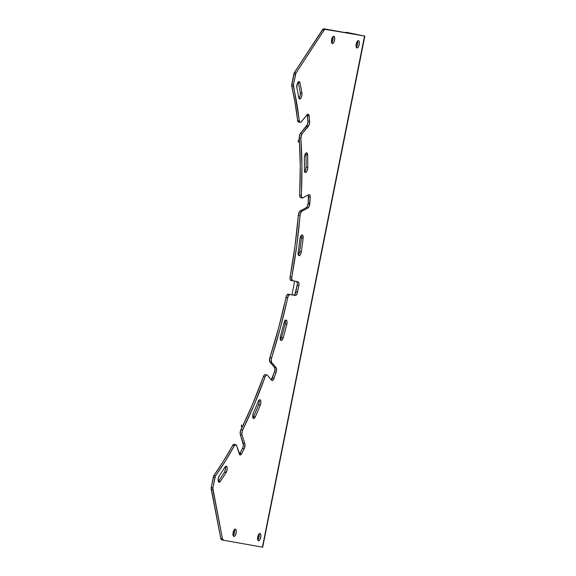<?xml version="1.0" encoding="UTF-8"?>
<svg xmlns="http://www.w3.org/2000/svg" width="576" height="576" viewBox="0 0 576 576"><rect width="100%" height="100%" fill="white"/><g stroke="black" fill="none" stroke-linecap="round" stroke-linejoin="round"><path stroke-width="0.86" d="M258.919 399.989L259.2 402.199L258.588 404.878A280.62 114.142 -78.5 0 1 253.663 416.506L255.326 416.844A3.722 1.512 -78.5 0 1 253.62 418.522A3.722 1.512 -78.5 0 1 253.397 412.906A273.175 111.11 -78.5 0 0 258.192 401.587L259.51 399.823L260.582 400.334L260.87 402.538L260.258 405.216A280.62 114.142 -78.5 0 1 255.326 416.844L254.088 418.45L253.015 417.96L252.727 415.663L253.397 412.906A273.175 111.11 101.5 0 0 258.192 401.587A3.722 1.512 -78.5 0 1 259.956 399.751L259.956 399.751A3.722 1.512 -78.5 0 1 259.97 399.751A3.722 1.512 -78.5 0 1 260.258 405.216A280.62 114.142 -78.5 0 1 255.326 416.844L253.663 416.506L252.749 417.888M285.012 320.191L285.12 324.151A280.62 114.142 -78.5 0 1 281.578 337.385L283.241 337.723A3.722 1.512 -78.5 0 1 281.16 340.452A3.722 1.512 -78.5 0 1 280.57 335.88A273.175 111.11 -78.5 0 0 284.018 322.999A3.722 1.512 -78.5 0 1 286.128 320.098L287.006 321.538L286.783 324.49A280.62 114.142 -78.5 0 1 283.241 337.723L282.154 339.955L280.922 340.344L280.267 338.659L280.57 335.88A273.175 111.11 101.5 0 0 284.018 322.999L284.969 320.825L286.128 320.098A3.722 1.512 -78.5 0 1 286.15 320.098A3.722 1.512 -78.5 0 1 286.783 324.49A280.62 114.142 -78.5 0 1 283.241 337.723L281.578 337.385L280.159 339.919M301.226 235.296L301.45 237.931A280.62 114.142 -78.5 0 1 299.642 251.467L301.306 251.813A3.722 1.512 -78.5 0 1 298.987 255.679A3.722 1.512 -78.5 0 1 298.159 252.252A273.175 111.11 -78.5 0 0 299.916 239.069L300.521 236.765L301.903 235.051L302.89 235.634L303.113 238.27A280.62 114.142 -78.5 0 1 301.306 251.813L300.47 254.455L299.203 255.686L298.246 254.772L298.159 252.252A273.175 111.11 101.5 0 0 299.916 239.069A3.722 1.512 -78.5 0 1 302.249 235.022L302.249 235.022A3.722 1.512 -78.5 0 1 302.263 235.022A3.722 1.512 -78.5 0 1 303.113 238.27A280.62 114.142 -78.5 0 1 301.306 251.813L299.642 251.467L298.181 254.981M305.719 153.158L305.986 154.656A280.62 114.142 -78.5 0 1 306.086 167.177L307.75 167.515A3.722 1.512 -78.5 0 1 305.345 172.505A3.722 1.512 -78.5 0 1 304.43 170.194A273.175 111.11 -78.5 0 0 304.337 158.004L304.762 155.239L305.892 153.194L307.094 153.05L307.649 154.994A280.62 114.142 -78.5 0 1 307.75 167.515L307.253 170.316L306.079 172.26L304.906 172.21L304.43 170.194A273.175 111.11 101.5 0 0 304.337 158.004A3.722 1.512 -78.5 0 1 306.72 152.849L306.72 152.849A3.722 1.512 -78.5 0 1 306.734 152.856A3.722 1.512 -78.5 0 1 307.649 154.994A280.62 114.142 -78.5 0 1 307.75 167.515L306.086 167.177L305.59 169.978L304.409 171.922M298.145 82.008L298.282 82.476A280.62 114.142 -78.5 0 1 300.283 92.758L301.946 93.096A3.722 1.512 -78.5 0 1 301.442 97.121A3.722 1.512 -78.5 0 1 299.621 99.072A3.722 1.512 -78.5 0 1 298.786 97.747A273.175 111.11 -78.5 0 0 296.834 87.739A3.722 1.512 -78.5 0 1 297.281 83.678A3.722 1.512 -78.5 0 1 299.124 81.634L299.952 82.822A280.62 114.142 -78.5 0 1 301.946 93.096L301.838 95.774L300.866 98.251L299.599 99.065L298.786 97.747A273.175 111.11 101.5 0 0 296.834 87.739L297.281 83.678L298.159 82.109L299.124 81.634A3.722 1.512 -78.5 0 1 299.138 81.634A3.722 1.512 -78.5 0 1 299.952 82.822A280.62 114.142 -78.5 0 1 301.946 93.096L300.283 92.758L300.175 95.436L298.879 98.309M332.856 36.691L332.906 39.845L331.639 42.761A3.722 1.512 101.5 0 0 332.87 36.727L333.814 36.266A3.722 1.512 -78.5 0 1 333.828 36.266A3.722 1.512 -78.5 0 1 334.57 40.205A3.722 1.512 -78.5 0 1 332.352 43.567L331.646 42.804L331.481 40.37L332.863 36.734M357.458 41.062L357.516 44.215L356.249 47.131A3.722 1.512 101.5 0 0 357.473 41.098L358.423 40.637A3.722 1.512 -78.5 0 1 358.438 40.637A3.722 1.512 -78.5 0 1 359.179 44.568A3.722 1.512 -78.5 0 1 356.962 47.938L356.119 46.685L356.083 44.741L357.473 41.105M258.984 533.902L259.034 537.055L257.767 539.971A3.722 1.512 101.5 0 0 258.998 533.945L259.942 533.477A3.722 1.512 -78.5 0 1 259.956 533.484A3.722 1.512 -78.5 0 1 260.698 537.415A3.722 1.512 -78.5 0 1 258.48 540.778L257.774 540.022L257.609 537.581L258.991 533.945M234.374 529.531L234.432 532.685L233.158 535.601A3.722 1.512 101.5 0 0 234.389 529.574L235.332 529.106A3.722 1.512 -78.5 0 1 235.346 529.114A3.722 1.512 -78.5 0 1 236.095 533.045A3.722 1.512 -78.5 0 1 233.878 536.414L233.035 535.154L232.999 533.21L234.382 529.574M218.347 481.457A3.722 1.512 101.5 0 0 218.628 481.097L220.298 481.435A3.722 1.512 -78.5 0 1 219.053 482.256A3.722 1.512 -78.5 0 1 218.146 479.7A3.722 1.512 -78.5 0 1 219.298 475.783A273.175 111.11 -78.5 0 0 224.971 467.129L226.282 466.186L227.16 467.698L227.117 469.685L226.13 472.543A280.62 114.142 -78.5 0 1 220.298 481.435L219.031 482.249L218.218 480.931L218.326 478.253L219.298 475.783A273.175 111.11 101.5 0 0 224.971 467.129A3.722 1.512 -78.5 0 1 226.282 466.186L226.282 466.186A3.722 1.512 -78.5 0 1 226.296 466.193A3.722 1.512 -78.5 0 1 227.21 468.662A3.722 1.512 -78.5 0 1 226.13 472.543L224.46 472.205A280.62 114.142 -78.5 0 1 218.628 481.097L218.311 481.493M344.945 32.724L347.292 32.494L364.774 36.094L323.95 28.8L364.55 36.058L262.418 547.15L223.488 540.238L262.418 547.15L364.55 36.058L325.613 29.138L324.029 30.24L295.913 73.145L293.429 84.758L299.498 121.81L299.945 122.35L300.845 122.191L307.181 114.768A3.722 1.512 -78.5 0 1 308.196 114.228L308.995 115.272L309.607 121.385L309.118 124.834L301.932 133.963L300.866 137.815L301.932 166.198L301.392 196.596L302.443 197.993L308.808 194.666A3.722 1.512 -78.5 0 1 309.298 194.573L310.039 195.422L310.212 197.345L309.161 206.33L307.93 207.994L301.565 211.45L300.24 214.114L296.69 246.118L291.694 277.733L292.313 280.685L298.073 281.779L298.778 282.542L298.951 284.976L297.562 292.082L296.906 294.062L295.646 295.452L289.548 294.509L288.058 296.402L280.289 328.212L271.246 359.237L271.447 362.174L276.257 367.913L276.286 371.657L273.816 378.914L272.57 380.484L271.714 380.29L267.322 375.206A3.722 1.512 101.5 0 0 266.897 374.947A3.722 1.512 -78.5 0 1 266.911 374.954A3.722 1.512 -78.5 0 1 267.322 375.206L271.714 380.29A3.722 1.512 -78.5 0 0 272.124 380.549A3.722 1.512 -78.5 0 0 274.061 378.281L276.084 372.348L274.414 372.01L271.231 379.93M265.262 374.616A3.722 1.512 101.5 0 0 265.226 374.609L264.247 375.113L263.354 376.747L265.018 377.086A3.722 1.512 -78.5 0 1 266.897 374.947L265.248 374.609A3.722 1.512 101.5 0 0 265.248 374.609A3.722 1.512 101.5 0 0 265.226 374.609L266.897 374.947L265.91 375.451L265.018 377.086L254.326 404.446L242.158 431.172L241.884 434.477L244.987 444.175L244.447 448.229L241.308 454.219L240.048 454.997L236.506 445.464L235.764 444.614A3.722 1.512 -78.5 0 1 235.778 444.614A3.722 1.512 -78.5 0 1 236.506 445.464L239.364 454.154A3.722 1.512 -78.5 0 0 240.091 455.004L240.084 455.004A3.722 1.512 -78.5 0 0 241.61 453.715L244.181 448.819L242.51 448.481L239.321 454.27M234.13 444.276A3.722 1.512 101.5 0 0 234.115 444.276L235.764 444.614L234.317 445.795L225.115 461.455L215.417 476.086L212.832 488.21L222.437 538.668L223.488 540.238A4.651 1.894 -78.5 0 1 223.466 540.23A4.651 1.894 -78.5 0 1 222.437 538.668L212.854 489.427L211.19 489.082L220.766 538.322L221.472 539.741L223.445 540.23L221.803 539.892A4.651 1.894 101.5 0 0 221.818 539.899M235.778 444.614L234.115 444.276A3.722 1.512 101.5 0 0 232.654 445.457L234.317 445.795A267.595 108.842 -78.5 0 1 215.618 475.754L213.955 475.416A267.595 108.842 101.5 0 0 232.654 445.457L234.317 445.795A3.722 1.512 -78.5 0 1 235.764 444.614L234.101 444.276A3.722 1.512 101.5 0 0 234.101 444.276L233.006 444.91L223.452 461.117L213.754 475.747L211.169 487.872L220.766 538.322L222.437 538.668L220.766 538.322A4.651 1.894 101.5 0 0 221.803 539.892M345.19 32.573A2.326 2.124 100.1 0 1 346.55 32.357L363.038 35.741L323.165 29.023L294.25 72.806L291.672 85.788L295.063 102.744L297.684 121.025L298.282 122.011L299.182 121.853M307.13 114.408L307.966 121.694L307.447 124.488L300.262 133.625L299.246 136.793L300.262 165.859L299.664 195.667L300.01 197.165L300.78 197.654M308.369 195.084L308.138 203.22L307.217 206.568L306.266 207.655L299.894 211.111L298.433 214.474L295.027 245.779L290.03 277.387L290.412 280.102L292.55 280.8M296.41 281.441L297.252 282.694L297.281 284.638L294.941 294.242L293.674 295.128L287.885 294.17L286.394 296.064L278.618 327.874L269.712 358.2L269.777 361.829L274.378 367.236L274.846 368.575L274.615 371.318L272.398 377.942L274.061 378.281L272.398 377.942A3.722 1.512 101.5 0 1 271.325 379.843M266.897 374.947L265.226 374.609A3.722 1.512 101.5 0 0 263.354 376.747L265.018 377.086A267.595 108.842 -78.5 0 1 242.633 429.926L240.97 429.588A3.722 1.512 101.5 0 0 240.336 434.635L242.006 434.974L240.336 434.635L243.202 443.326L244.865 443.664A3.722 1.512 -78.5 0 1 244.181 448.819L242.51 448.481A3.722 1.512 101.5 0 0 243.202 443.326L244.865 443.664L242.006 434.974A3.722 1.512 -78.5 0 1 242.633 429.926L240.97 429.588A267.595 108.842 101.5 0 0 263.354 376.747L252.655 404.107L240.494 430.826L240.214 434.131L243.389 445.104L242.784 447.89L239.947 453.377L241.61 453.715L239.947 453.377A3.722 1.512 101.5 0 1 239.386 454.205M225.317 466.596L225.446 469.346L224.46 472.205A3.722 1.512 101.5 0 0 225.331 466.646M300.132 122.422A3.722 1.512 -78.5 0 1 299.254 120.823L297.583 120.485A3.722 1.512 101.5 0 0 298.462 122.076L300.132 122.422A3.722 1.512 -78.5 0 0 301.162 121.882L307.181 114.768L308.196 114.228A3.722 1.512 -78.5 0 1 308.21 114.228A3.722 1.512 -78.5 0 1 309.103 115.949L307.44 115.603L307.937 121.046L309.607 121.385A3.722 1.512 -78.5 0 1 308.254 126.425L306.59 126.086L300.571 133.2A3.722 1.512 101.5 0 0 299.21 138.118L300.874 138.456A267.595 108.842 -78.5 0 1 301.334 195.358L299.664 195.012A3.722 1.512 101.5 0 0 300.571 197.647L302.242 197.986A3.722 1.512 -78.5 0 1 301.334 195.358L299.664 195.012A267.595 108.842 101.5 0 0 299.21 138.118L300.874 138.456A3.722 1.512 -78.5 0 1 302.234 133.538L300.571 133.2L302.234 133.538L308.254 126.425L306.59 126.086A3.722 1.512 101.5 0 0 307.937 121.046L309.607 121.385L309.103 115.949L307.44 115.603A3.722 1.512 101.5 0 0 307.253 114.689M302.242 197.986A3.722 1.512 -78.5 0 0 302.753 197.892L308.808 194.666A3.722 1.512 -78.5 0 1 309.298 194.573A3.722 1.512 -78.5 0 1 309.319 194.573A3.722 1.512 -78.5 0 1 310.212 197.345L308.549 197.006L308.138 203.22L309.809 203.566A3.722 1.512 -78.5 0 1 307.93 207.994L306.266 207.655L300.211 210.881A3.722 1.512 101.5 0 0 298.346 215.172L300.01 215.51A267.595 108.842 -78.5 0 1 291.794 277.034L290.131 276.689A3.722 1.512 101.5 0 0 290.902 280.462A3.722 1.512 101.5 0 0 290.916 280.462L292.572 280.8A3.722 1.512 -78.5 0 1 292.572 280.8A3.722 1.512 -78.5 0 1 291.794 277.034L290.131 276.689A267.595 108.842 101.5 0 0 298.346 215.172L300.01 215.51A3.722 1.512 -78.5 0 1 301.882 211.219L300.211 210.881L301.882 211.219L307.93 207.994L306.266 207.655A3.722 1.512 101.5 0 0 308.138 203.22L309.809 203.566L310.212 197.345L308.549 197.006A3.722 1.512 101.5 0 0 308.318 194.926M333.814 36.266L334.656 37.526L334.577 40.183L333.619 42.689L332.352 43.567A3.722 1.512 -78.5 0 1 332.338 43.567A3.722 1.512 -78.5 0 1 331.596 39.636A3.722 1.512 -78.5 0 1 333.814 36.266L333.828 36.266M358.423 40.637L359.258 41.89L359.186 44.554L358.229 47.059L356.962 47.938A3.722 1.512 -78.5 0 1 356.947 47.938A3.722 1.512 -78.5 0 1 356.206 44.006A3.722 1.512 -78.5 0 1 358.423 40.637M259.942 533.477L260.784 534.737L260.705 537.394L259.747 539.899L258.48 540.778A3.722 1.512 -78.5 0 1 258.466 540.778A3.722 1.512 -78.5 0 1 257.724 536.846A3.722 1.512 -78.5 0 1 259.942 533.477L259.956 533.484M235.332 529.106L236.174 530.366L236.095 533.023L235.145 535.529L233.878 536.414A3.722 1.512 -78.5 0 1 233.856 536.407A3.722 1.512 -78.5 0 1 233.114 532.476A3.722 1.512 -78.5 0 1 235.332 529.106M213.307 477.058L211.234 487.426L212.904 487.764L214.978 477.396L213.307 477.058L214.978 477.396A2.326 0.943 -78.5 0 1 215.618 475.754L213.955 475.416A2.326 0.943 101.5 0 0 213.307 477.058M276.041 367.574A3.722 1.512 -78.5 0 1 276.084 372.348L274.414 372.01A3.722 1.512 101.5 0 0 274.378 367.236L276.041 367.574L271.649 362.498L269.986 362.153L274.378 367.236L276.041 367.574M269.986 362.153L271.649 362.498A3.722 1.512 -78.5 0 1 271.57 357.862L269.899 357.523A3.722 1.512 101.5 0 0 269.986 362.153M287.654 297.734A267.595 108.842 -78.5 0 1 271.57 357.862L269.899 357.523A267.595 108.842 101.5 0 0 285.991 297.396L287.654 297.734A3.722 1.512 -78.5 0 1 289.85 294.494L288.18 294.156A3.722 1.512 101.5 0 0 285.991 297.396L287.654 297.734M289.85 294.494L295.337 295.466L289.85 294.494M297.562 292.082A3.722 1.512 -78.5 0 1 295.337 295.466L293.674 295.128A3.722 1.512 101.5 0 0 295.891 291.744L297.562 292.082L298.836 285.696L297.173 285.35L295.891 291.744L297.562 292.082M292.586 280.8L298.087 281.779A3.722 1.512 -78.5 0 1 298.087 281.779A3.722 1.512 -78.5 0 1 298.836 285.696L297.173 285.35A3.722 1.512 101.5 0 0 296.626 281.52M293.4 86.501A267.595 108.842 -78.5 0 1 299.254 120.823L297.583 120.485A267.595 108.842 101.5 0 0 291.737 86.162L293.4 86.501A2.326 0.943 -78.5 0 1 293.429 84.758L295.502 74.39L293.839 74.045L291.766 84.413L293.429 84.758L291.766 84.413A2.326 0.943 101.5 0 0 291.737 86.162L293.4 86.501M322.358 29.902L294.43 72.482L296.1 72.821L324.029 30.24L322.358 29.902L324.029 30.24A4.651 1.894 -78.5 0 1 325.613 29.138L323.95 28.8A4.651 1.894 101.5 0 0 322.358 29.902M226.13 472.543A280.62 114.142 -78.5 0 1 220.298 481.435L218.628 481.097A280.62 114.142 101.5 0 0 224.46 472.205L226.13 472.543M298.915 98.273A3.722 1.512 101.5 0 0 300.283 92.758A280.62 114.142 101.5 0 0 298.282 82.476L299.952 82.822L298.282 82.476A3.722 1.512 101.5 0 0 298.174 82.094M304.639 171.706A3.722 1.512 101.5 0 0 306.086 167.177A280.62 114.142 101.5 0 0 305.986 154.656L307.649 154.994L305.986 154.656A3.722 1.512 101.5 0 0 305.777 153.31M298.282 254.88A3.722 1.512 101.5 0 0 299.642 251.467A280.62 114.142 101.5 0 0 301.45 237.931L303.113 238.27L301.45 237.931A3.722 1.512 101.5 0 0 301.298 235.483M280.454 339.653A3.722 1.512 101.5 0 0 281.578 337.385A280.62 114.142 101.5 0 0 285.12 324.151L286.783 324.49L285.12 324.151A3.722 1.512 101.5 0 0 285.185 320.558M252.914 417.722A3.722 1.512 101.5 0 0 253.663 416.506A280.62 114.142 101.5 0 0 258.588 404.878L260.258 405.216L258.588 404.878A3.722 1.512 101.5 0 0 259.006 400.212M364.867 36.101L262.692 547.186M291.938 294.818L294.667 281.174L291.938 294.818M212.904 487.764L211.234 487.426A2.326 0.943 101.5 0 0 211.19 489.082L212.854 489.427A2.326 0.943 -78.5 0 1 212.904 487.764M296.1 72.821L294.43 72.482A2.326 0.943 101.5 0 0 293.839 74.045L295.502 74.39A2.326 0.943 -78.5 0 1 296.1 72.821M299.297 142.042L298.109 141.862L299.477 142.193M299.354 140.263L298.469 140.033L299.347 140.162M299.664 140.22L298.476 140.033L298.109 141.862L299.549 142.207M298.476 140.033L299.369 140.263M242.402 426.794L241.214 426.614L242.302 426.888M243.137 425.167L243.67 425.282M241.574 424.793L241.207 426.614L242.647 426.96M346.5 32.35L347.249 32.479"/></g></svg>
